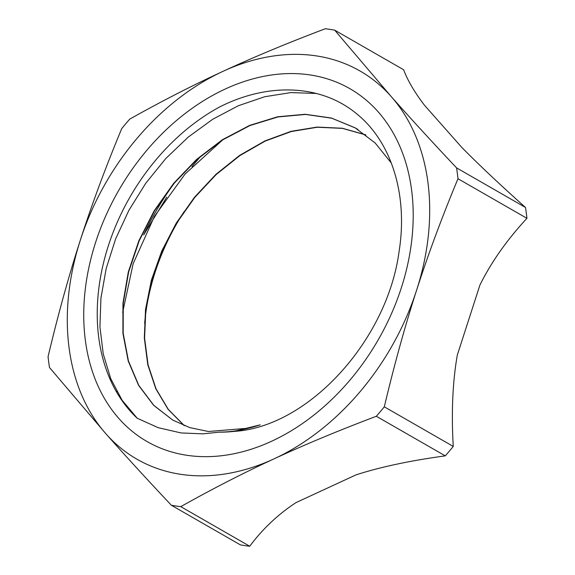 <?xml version="1.0" encoding="UTF-8"?>
<svg xmlns="http://www.w3.org/2000/svg" width="575" height="575" viewBox="0 0 575 575"><rect width="100%" height="100%" fill="white"/><g stroke="black" fill="none" stroke-linecap="round" stroke-linejoin="round"><path stroke-width="0.86" d="M144.648 323.373A191.065 140.573 119.9 0 1 183.921 211.916M316.272 93.459L290.921 92.582L264.73 96.729L238.395 105.714L212.664 119.298L188.212 137.123L165.693 158.643L145.748 183.267L128.901 210.321L115.582 239.006L106.188 268.539L100.934 298.102L99.935 326.837L103.248 353.941L110.738 378.666L122.166 400.322L137.238 418.255L158.226 427.685L181.01 432.932L202.946 433.859L219.628 432.12C229.094 432.062 238.726 430.754 248.529 428.195A172.133 126.644 -60.1 0 0 260.195 424.853L233.644 431.423C308.092 427.383 387.392 340.436 399.115 251.253C408.07 194.903 391.582 142.083 356.924 114.022C321.691 84.518 268.604 82.017 219.377 107.094A191.065 140.573 -60.1 0 0 137.238 418.262M219.628 432.141A172.22 126.708 -60.1 0 0 233.644 431.43M187.055 455.314A203.5 149.723 119.9 0 1 146.869 150.255A203.5 149.723 119.9 0 1 411.563 189.728A203.5 149.723 119.9 0 1 187.055 455.314M122.669 312.362L133.141 263.717L154.431 216.416L185.042 174.081L222.712 139.876M248.529 428.195L208.387 431.494L189.772 427.606L172.73 420.081L153.633 405.296L138.589 385.372L128.225 361.057L122.913 333.335L122.949 303.269L128.297 272.018L138.812 240.832L154.122 210.888L173.628 183.368L196.657 159.361L222.309 139.768L249.636 125.393L277.632 116.782L305.224 114.274L331.387 118.026L355.149 127.837L375.166 142.995L391.345 163.063M184.158 425.601L168.072 409.299L155.803 388.765L147.775 364.73L144.318 337.985L145.525 309.458L151.397 280.133L161.776 250.987L176.295 223.028L194.522 197.225L215.848 174.426L239.559 155.437L264.917 140.918L291.058 131.33L317.127 127.068L342.283 128.239L365.686 134.823M172.831 420.145L153.784 405.317L138.783 385.372L128.462 361.035L123.187 333.306L123.251 303.248L128.642 272.011L139.164 240.839L154.495 210.932L174.009 183.432L197.024 159.455L222.676 139.897L249.988 125.53L277.969 116.948L305.548 114.439L331.689 118.191L355.436 128.017L357.995 129.533M184.367 425.68L168.288 409.378L156.048 388.851L148.062 364.794L144.591 338.071L145.827 309.558L151.721 280.233L162.071 251.11L176.611 223.179L194.817 197.369L216.128 174.599L239.847 155.624L265.176 141.083L291.302 131.531L317.371 127.24L342.506 128.383L365.894 134.981M384.308 406.82C394.349 364.536 405.123 325.651 416.616 290.167C428.052 254.653 441.844 217.501 457.98 178.717L526.937 218.32C506.934 239.904 491.266 262.143 479.924 285.042L457.319 355.034C452.633 381.757 451.282 412.217 453.258 446.423L384.308 406.82A254.962 187.587 -60.1 0 1 376.323 416.264L445.28 455.867C410.378 460.604 380.628 466.936 356.033 474.857L296.024 502.593C278.084 514.33 262.653 528.885 249.73 546.25L180.78 506.647C212.477 488.836 243.563 472.902 274.023 458.857C304.427 444.77 338.531 430.574 376.323 416.264M334.679 30.152L403.636 69.755C407.546 80.284 414.467 92.086 424.393 105.153L461.79 147.408C478.378 164.299 499.61 184.323 525.507 207.474L456.557 167.871C431.847 141.651 410.025 117.832 391.086 96.413L334.679 30.152A254.962 187.587 -60.1 0 0 325.27 28.75C287.471 43.06 253.374 57.256 222.971 71.343C192.503 85.395 161.424 101.322 129.72 119.133A254.962 187.587 -60.1 0 0 121.742 128.577C105.599 167.361 91.813 204.506 80.378 240.027C68.878 275.511 58.111 314.396 48.063 356.68A254.962 187.587 -60.1 0 0 49.493 367.526L105.901 433.78C124.84 455.199 146.661 479.018 171.364 505.245L240.321 544.848A254.962 187.587 -60.1 0 0 249.73 546.25M191.964 166.628A254.962 187.587 -60.1 0 1 198.677 158.736L200.301 156.594M174.972 182.275A226.981 167.002 -60.1 0 0 143.685 234.902L166.75 197.139M116.811 392.438L116.761 391.381M171.364 505.245A254.962 187.587 -60.1 0 0 180.78 506.647M274.023 458.857A223.869 164.716 119.9 0 1 105.901 433.78A223.869 164.716 119.9 0 1 80.378 240.027A223.869 164.716 119.9 0 1 222.971 71.343A223.869 164.716 119.9 0 1 391.086 96.413A223.869 164.716 119.9 0 1 416.616 290.167A223.869 164.716 119.9 0 1 274.023 458.857M457.98 178.717A254.962 187.587 -60.1 0 0 456.557 167.871M526.937 218.32A254.962 187.587 -60.1 0 0 525.507 207.474M122.878 401.379A226.981 167.002 -60.1 0 0 123.057 402.054M445.28 455.867A254.962 187.587 -60.1 0 0 453.258 446.423"/></g></svg>
